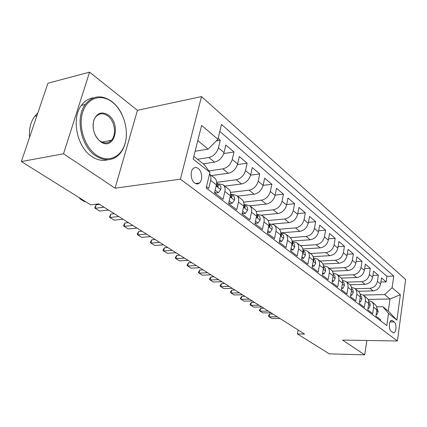<?xml version="1.0" encoding="UTF-8"?>
<svg xmlns="http://www.w3.org/2000/svg" width="427" height="427" viewBox="0 0 427 427"><rect width="100%" height="100%" fill="white"/><g stroke="black" fill="none" stroke-linecap="round" stroke-linejoin="round"><path stroke-width="0.64" d="M194.648 182.991C196.361 184.202 197.963 184.208 199.452 182.996C202.889 180.311 202.131 171.27 198.24 168.484C196.447 167.176 194.776 167.197 193.223 168.548C189.892 171.371 190.784 180.354 194.648 182.991M89.563 72.147L63.527 153.789L115.076 188.206L137.451 110.315L89.563 72.147L47.925 83.238L21.35 161.55L90.673 204.843L98.706 203.844L304.536 334.026L297.4 333.941L329.286 353.855L364.706 354.853L366.836 340.479M137.451 110.315L201.507 96.577L405.65 279.514L397.42 340.976L180.418 179.164L201.507 96.577M206.487 186.663L208.723 188.371L210.634 180.397L216.398 184.886C217.033 181.859 216.473 179.623 214.706 178.176L209.518 174.088M216.398 184.886L214.53 192.807L223.049 199.313L224.858 191.472L230.377 195.769C230.975 192.79 230.388 190.575 228.626 189.129L223.284 184.923M230.377 195.769L228.6 203.556L236.75 209.785L238.469 202.072L243.748 206.188C244.313 203.252 243.716 201.064 241.949 199.617L236.841 195.598M243.748 206.188L242.066 213.847L249.87 219.809L251.503 212.224L256.563 216.163C257.097 213.281 256.483 211.114 254.722 209.673L249.827 205.819M256.563 216.163L254.962 223.7L262.445 229.416L263.998 221.955L268.855 225.734C269.357 222.894 268.732 220.754 266.971 219.313L262.279 215.624M268.855 225.734L267.329 233.147L274.508 238.634L275.986 231.29L280.646 234.919C281.126 232.123 280.486 230.004 278.73 228.568L274.23 225.029M280.646 234.919L279.194 242.216L286.09 247.484L287.499 240.252L291.972 243.737C292.426 240.983 291.78 238.89 290.029 237.46L285.711 234.065M291.972 243.737L290.595 250.927L297.219 255.986L298.558 248.866L302.866 252.218C303.293 249.507 302.636 247.436 300.891 246.011L296.744 242.749M302.866 252.218L301.547 259.296L307.92 264.164L309.196 257.15L313.343 260.379C313.749 257.705 313.082 255.661 311.342 254.241L307.36 251.103M313.343 260.379L312.084 267.345L318.216 272.031L319.439 265.124L323.426 268.231C323.81 265.599 323.138 263.576 321.408 262.162L317.576 259.146M323.426 268.231L322.23 275.095L328.133 279.61L329.302 272.805L333.145 275.799C333.508 273.205 332.83 271.204 331.112 269.8L327.418 266.896M333.145 275.799L331.998 282.562L337.693 286.912L338.808 280.208L342.513 283.096C342.86 280.534 342.176 278.559 340.463 277.16L336.908 274.364M342.513 283.096L341.419 289.757L346.911 293.952L347.973 287.344L351.554 290.13C351.88 287.611 351.191 285.658 349.489 284.265L346.062 281.569M351.554 290.13L350.508 296.701L355.803 300.752L356.823 294.235L360.276 296.925C360.591 294.438 359.897 292.506 358.205 291.123L354.901 288.524M360.276 296.925L359.278 303.405L364.391 307.312L365.368 300.891L368.704 303.49C369.003 301.035 368.309 299.124 366.622 297.752L363.43 295.244M368.704 303.49L367.748 309.874L372.691 313.653L373.625 307.317C373.913 304.889 373.214 302.989 371.538 301.622L368.522 300.544M358.376 291.262L373.129 290.899C377.121 290.392 379.619 288.097 380.612 284.008L381.503 277.897L386.141 281.863L380.9 282.028M355.12 288.695L369.926 288.3C373.935 287.782 376.443 285.466 377.452 281.356L378.359 275.212L372.915 275.415M378.359 275.212L373.561 271.118L372.632 277.31C371.607 281.457 369.077 283.795 365.042 284.334L350.076 284.788M341.403 278.089L356.678 277.539C360.756 276.974 363.324 274.588 364.38 270.382L365.347 264.105L370.31 268.343L364.658 268.588M332.361 271.172L348.021 270.51C352.142 269.912 354.746 267.478 355.84 263.213L356.849 256.851L361.984 261.233L356.107 261.527M322.924 264.019L339.059 263.235C343.228 262.605 345.87 260.123 346.996 255.789L348.053 249.341L353.369 253.878L347.252 254.22M313.076 256.622L329.777 255.698C333.989 255.026 336.673 252.496 337.832 248.103L338.942 241.559L344.45 246.262L338.077 246.662M302.796 248.968L320.154 247.884C324.408 247.174 327.135 244.591 328.336 240.129L329.495 233.494L335.206 238.367L328.56 238.832M292.052 241.047L310.167 239.777C314.469 239.029 317.24 236.387 318.483 231.856L319.695 225.125L325.62 230.185L318.686 230.724M280.806 232.848L299.807 231.359C304.152 230.569 306.965 227.874 308.251 223.273L309.522 216.441L315.67 221.693L308.433 222.312M272.303 224.068L289.042 222.616C293.434 221.778 296.295 219.024 297.624 214.349L298.959 207.421L305.342 212.876L297.768 213.585M261.489 215.096L277.849 213.532C282.29 212.641 285.199 209.822 286.576 205.077L287.974 198.043L294.614 203.711L286.682 204.528M249.806 205.803L266.208 204.079C270.691 203.135 273.648 200.252 275.079 195.427L276.547 188.286L283.459 194.189L275.143 195.123M237.535 196.142L254.081 194.232C258.618 193.234 261.623 190.282 263.107 185.382L264.649 178.128L271.844 184.272L263.117 185.339M224.751 186.081L241.452 183.978C246.032 182.916 249.09 179.895 250.633 174.91L252.256 167.544L259.755 173.949L250.574 175.171M211.434 175.598L228.274 173.277C232.902 172.156 236.019 169.055 237.62 163.989L239.328 156.506L247.148 163.189L237.465 164.587M203.199 163.808L214.525 162.111C219.195 160.915 222.366 157.739 224.036 152.583L225.83 144.983L233.996 151.959L223.753 153.565M224.858 191.472C225.472 188.478 224.896 186.252 223.134 184.806L219.307 183.925L218.25 184.058M238.469 202.072C239.045 199.121 238.453 196.927 236.691 195.481L232.886 194.568L231.834 194.691M251.503 212.224C252.047 209.321 251.439 207.148 249.678 205.702L245.899 204.763L244.858 204.875M263.998 221.955C264.516 219.094 263.891 216.948 262.13 215.502L258.372 214.541L257.342 214.642M275.986 231.29C276.477 228.472 275.842 226.347 274.081 224.912L270.35 223.929L269.33 224.02M287.499 240.252C287.958 237.481 287.312 235.378 285.562 233.948L281.857 232.945L280.843 233.025M298.558 248.866C298.996 246.139 298.345 244.057 296.594 242.632L292.116 241.671M309.196 257.15C309.612 254.465 308.951 252.41 307.21 250.985L302.973 249.992M319.439 265.124C319.834 262.477 319.161 260.443 317.426 259.029L313.413 258.009M329.302 272.805C329.676 270.195 328.998 268.188 327.274 266.779L323.463 265.738M338.808 280.208C339.161 277.635 338.478 275.65 336.764 274.251L333.135 273.189M394.244 321.979L392.562 320.666L391.516 320.373C388.933 320.592 388.581 329.703 391.1 331.309L393.774 332.863C396.357 332.686 396.736 323.634 394.244 321.979L390.011 321.974M193.831 156.362L204.314 164.699L209.935 172.359L206.172 187.976L386.825 325.571L388.511 313.493L382.907 306.73L376.614 306.805M209.935 172.359L193.143 159.09L201.613 125.405L217.909 139.287L221.496 124.433L393.747 276.082L392.114 287.734L400.355 294.753L396.913 320.138L388.511 313.493M197.487 159.271L208.851 157.504L214.525 162.111M208.84 170.864L222.846 168.868L228.274 173.277M216.66 182.313L236.248 179.751L241.452 183.978M230.511 192.406L249.09 190.18L254.081 194.232M243.668 202.126L261.415 200.188L266.208 204.079M256.184 211.493L273.248 209.796L277.849 213.532M268.092 220.519L284.617 219.024L289.042 222.616M279.429 229.219L295.548 227.906L299.807 231.359M290.216 237.609L306.068 236.446L310.167 239.777M300.501 245.706L316.204 244.676L320.154 247.884M310.418 253.51L325.966 252.603L329.777 255.698M319.988 261.046L335.387 260.251L339.059 263.235M329.222 268.316L344.477 267.633L348.021 270.51M338.147 275.34L353.252 274.758L356.678 277.539M346.772 282.13L361.728 281.644L365.042 284.334M386.141 281.863L386.931 276.333L219.809 131.42M208.851 157.504C213.543 156.282 216.735 153.074 218.432 147.881L220.268 140.232L218.122 138.407M233.996 151.959L232.256 159.484C230.628 164.592 227.49 167.72 222.846 168.868M247.148 163.189L245.493 170.597C243.929 175.614 240.844 178.667 236.248 179.751M259.755 173.949L258.18 181.245C256.675 186.183 253.643 189.161 249.09 190.18M271.844 184.272L270.35 191.456C268.898 196.313 265.92 199.222 261.415 200.188M283.459 194.189L282.033 201.266C280.635 206.044 277.705 208.883 273.248 209.796M294.614 203.711L293.258 210.687C291.908 215.389 289.026 218.17 284.617 219.024M305.342 212.876L304.051 219.745C302.748 224.372 299.914 227.095 295.548 227.906M315.67 221.693L314.437 228.461C313.178 233.019 310.386 235.683 306.068 236.446M325.62 230.185L324.44 236.857C323.223 241.346 320.474 243.95 316.204 244.676M335.206 238.367L334.074 244.949C332.9 249.368 330.199 251.919 325.966 252.603M344.45 246.262L343.372 252.747C342.23 257.102 339.572 259.605 335.387 260.251M353.369 253.878L352.339 260.278C351.234 264.569 348.613 267.019 344.477 267.633M361.984 261.233L360.996 267.542C359.929 271.775 357.346 274.177 353.252 274.758M370.31 268.343L369.366 274.566C368.325 278.735 365.784 281.094 361.728 281.644M380.564 320.81L380.713 319.78L375.931 316.129L376.849 309.831C377.132 307.413 376.433 305.524 374.762 304.157L371.682 301.734M382.907 306.73L388.308 311.027L389.995 299.001L384.642 294.593L392.114 287.734M368.037 299.391L389.995 299.001L400.355 294.753M363.185 295.052L384.642 294.593M63.527 153.789L21.35 161.55M115.076 188.206L180.418 179.164M397.42 340.976L342.593 340.089L364.706 354.853M298.121 329.964L297.4 333.941M195.112 151.265L208.13 149.14L197.786 140.622M386.931 276.333L393.747 276.082M220.268 140.232L216.308 140.905M360.137 294.048L363.292 295.132C364.978 296.503 365.672 298.425 365.368 300.891M351.453 287.328L354.752 288.412C356.454 289.794 357.143 291.737 356.823 294.235M342.459 280.384L345.918 281.457C347.626 282.845 348.309 284.809 347.973 287.344M217.909 139.287L208.13 149.14M209.508 174.136C210.847 175.641 211.221 177.728 210.634 180.397M388.308 311.027L396.913 320.138M376.24 314.016L376.886 314.518L378.173 311.721L376.897 308.166M269.763 314.01L268.428 315.617L268.337 316.087L269.207 316.839L269.763 314.01L272.864 313.989M279.973 318.489L271.882 318.505L269.207 316.839L277.32 316.807M376.166 314.518L376.886 314.518M96.39 155.065C108.015 163.178 121.188 157.312 125.063 143.44C129.103 129.675 123.392 110.737 112.354 102.165C101.396 93.385 87.241 97.623 82.71 112.178C78.008 126.611 84.701 147.171 96.39 155.065M126.413 133.902C126.264 142.661 123.798 149.578 119.016 154.654C112.269 160.968 104.487 161.358 95.659 155.828C80.943 146.504 74.965 117.708 85.235 104.498C92.856 95.376 101.786 94.426 112.023 101.653C116.112 104.903 119.448 109.195 122.031 114.532M100.462 141.561C94.218 136.032 91.981 128.954 93.753 120.329C96.956 112.84 101.856 111.1 108.447 115.114C121.887 124.508 113.945 151.798 100.462 141.561M107.727 115.872C103.158 112.744 99.155 113.102 95.723 116.955C90.705 122.864 93.219 136.432 100.131 141.006C104.401 143.771 108.154 143.531 111.399 140.28C116.849 134.74 114.783 120.873 107.727 115.872M107.94 159.73C102.661 161.235 97.271 160.162 91.778 156.512C77.052 147.235 71.074 118.567 81.36 105.4C84.647 100.932 88.731 98.402 93.604 97.82M110.609 140.43L109.942 141.572M29.543 137.403C28.887 128.965 30.616 121.919 34.742 116.251L37.838 112.968M368.069 307.734L368.821 308.31L370.156 305.486L369.931 303.383L368.757 301.798M260.7 308.31L259.269 310.429L260.123 311.176L260.7 308.31L263.822 308.273M271.033 312.831L262.877 312.89L260.123 311.176L268.295 311.102M367.978 308.321L368.821 308.31M359.614 301.232L360.473 301.894L361.861 299.044L361.642 296.909L360.34 295.217M251.348 302.428L249.912 304.59L250.75 305.332L251.348 302.428L254.497 302.375M261.81 306.997L253.595 307.104L250.75 305.332L258.981 305.214M359.507 301.91L360.473 301.894M350.855 294.497L351.837 295.254L353.278 292.378L352.958 289.944L351.629 288.396M351.512 290.376L351.608 289.698M241.703 296.359L240.262 298.569L241.079 299.3L241.703 296.359L244.868 296.285M252.288 300.976L244.014 301.126L241.079 299.3L249.368 299.135M350.732 295.276L351.837 295.254M341.787 287.526L342.897 288.374L344.392 285.471L344.082 283.005L342.598 281.334M342.449 283.501L342.598 282.364M231.738 290.093L230.297 292.351L231.092 293.071L231.738 290.093L234.93 290.002M242.456 294.758L234.124 294.961L231.092 293.071L239.446 292.853M341.643 288.412L342.897 288.374M332.382 280.293L333.626 281.249L335.184 278.319L334.885 275.821L333.241 274.017M333.167 276.285L333.252 274.817M221.453 283.619L220.006 285.93L220.78 286.64L221.453 283.619L224.661 283.507M232.299 288.337L223.908 288.588L220.78 286.64L229.187 286.368M332.217 281.297L333.626 281.249M322.631 272.794L324.018 273.862L325.636 270.905L325.353 268.375L323.538 266.421M323.33 268.791L323.815 268.081L323.549 267.035M210.815 276.931L209.369 279.29L210.116 279.989L210.815 276.931L214.05 276.792M221.8 281.697L213.351 282.007L210.116 279.989L218.576 279.658M322.433 273.926L324.018 273.862M312.505 265.007L314.048 266.197L315.734 263.208L315.334 260.374L313.461 258.543M313.237 260.956L313.599 261.03L313.85 260.315L313.471 258.997M199.815 270.008L198.368 272.426L199.089 273.109L199.815 270.008L203.071 269.848M210.938 274.828L202.435 275.196L199.089 273.109L207.607 272.72M312.276 266.277L314.048 266.197M301.99 256.921L303.698 258.234L305.454 255.223L305.065 252.352L302.999 250.361M302.759 252.795L303.25 252.965L303.506 252.25L303.01 250.676M188.435 262.851L186.989 265.327L187.677 265.994L188.435 262.851L191.707 262.664M199.697 267.718L191.141 268.156L187.677 265.994L196.249 265.535M301.724 258.34L303.698 258.234M291.054 248.514L292.943 249.966L294.774 246.923L294.406 244.02L292.127 241.853M291.871 244.276L292.506 244.586L292.757 243.87L292.132 242.061M176.65 255.437L175.203 257.972L175.86 258.623L176.65 255.437L179.943 255.223M188.061 260.358L179.447 260.865L175.86 258.623L184.485 258.1M290.75 250.099L292.943 249.966M279.685 239.766L281.756 241.362L283.672 238.298C283.944 236.505 283.512 235.144 282.37 234.22L280.811 233.003M279.343 241.468L281.756 241.362M280.555 235.384L281.334 235.869L281.585 235.16L280.817 233.126M164.443 247.756L163.135 249.822L163.002 250.361L163.621 250.991L164.443 247.756L167.758 247.516M175.999 252.731L167.336 253.307L163.621 250.991L172.294 250.387M267.841 230.66L270.12 232.416L272.116 229.326C272.41 227.5 271.983 226.129 270.841 225.2L269.037 223.791M267.483 232.389L270.12 232.416M268.78 226.091L269.709 226.796L269.955 226.096L269.037 223.849M151.788 239.798L150.347 242.461L150.928 243.075L151.788 239.798L155.118 239.526M163.498 244.82L154.782 245.482L150.928 243.075L159.655 242.392M255.501 221.17L257.999 223.097L260.091 219.98C260.401 218.128 259.979 216.74 258.831 215.806L256.766 214.189M255.127 222.931L255.618 223.305L257.999 223.097M256.52 216.366L257.604 217.343L257.844 216.654L256.766 214.21M138.658 231.535L137.222 234.274L137.761 234.866L138.658 231.535L142.01 231.231M150.523 236.617L141.764 237.359L137.761 234.866L146.536 234.097M242.632 211.274L245.365 213.383L247.553 210.239C247.884 208.36 247.473 206.956 246.326 206.022L243.972 204.181L245.221 206.817L244.991 207.495L243.753 206.172M242.237 213.062L242.963 213.617L245.365 213.383M125.031 222.963L123.755 225.216L123.6 225.776L124.092 226.342L125.031 222.963L128.399 222.627M137.056 228.098L128.249 228.931L124.092 226.342L132.914 225.483M229.192 200.946L232.187 203.247L234.476 200.082C234.829 198.171 234.428 196.751 233.281 195.817L230.617 193.746M228.781 202.761L229.758 203.514L232.187 203.247M230.447 195.422C230.649 196.772 231.108 197.37 231.834 197.21L232.053 196.553L230.735 193.826M110.876 214.06L109.451 216.948L109.894 217.487L110.876 214.06L114.255 213.681M123.061 219.248L114.212 220.177L109.894 217.487L118.754 216.526M215.155 190.148L218.427 192.662L220.823 189.476C221.197 187.533 220.807 186.097 219.659 185.163L216.665 182.868M214.722 191.995L215.977 192.961L218.427 192.662M216.569 184.016L216.617 184.517C216.788 185.991 217.284 186.642 218.101 186.471L218.309 185.836L217.007 183.087M96.155 204.8L94.746 207.768L95.136 208.28L96.155 204.8L99.555 204.384M108.511 210.047L99.624 211.082L95.136 208.28L104.033 207.212M79.945 198.144L79.774 198.704L80.655 198.587M85.325 201.507L84.45 201.619L79.774 198.704L79.545 197.893M369.926 288.3L373.129 290.899M377.452 281.356L380.612 284.008M218.432 147.881L224.036 152.583M232.256 159.484L237.62 163.989M245.493 170.597L250.633 174.91M258.18 181.245L263.107 185.382M270.35 191.456L275.079 195.427M282.033 201.266L286.576 205.077M293.258 210.687L297.624 214.349M304.051 219.745L308.251 223.273M314.437 228.461L318.483 231.856M324.44 236.857L328.336 240.129M334.074 244.949L337.832 248.103M343.372 252.747L346.996 255.789M352.339 260.278L355.84 263.213M360.996 267.542L364.38 270.382M369.366 274.566L372.632 277.31M373.625 307.317L376.849 309.831M390.918 320.666L392.562 320.666M376.726 310.691L378.141 311.79M368.576 304.36L370.118 305.561M360.142 297.806L361.824 299.113M351.41 291.027L353.241 292.447M342.363 284.003L344.354 285.546M332.991 276.717L335.147 278.393M323.266 269.165L325.598 270.98M323.447 268.097L323.815 268.081M313.172 261.324L315.692 263.283M313.349 260.342L313.85 260.315M302.684 253.179L305.412 255.298M302.85 252.288L303.506 252.25M291.785 244.714L294.731 247.003M291.94 243.929L292.757 243.87M280.448 235.912L283.624 238.378M280.582 235.24L281.585 235.16M268.647 226.742L272.068 229.4M268.823 226.193L269.955 226.096M256.344 217.188L260.038 220.054M256.675 216.767L257.844 216.654M243.518 207.228L247.5 210.319M244.014 206.946L245.221 206.817M230.132 196.831L234.423 200.162M230.81 196.698L232.053 196.553M216.147 185.964L220.764 189.556M217.023 185.996L218.309 185.836M195.502 183.519L199.452 182.996M393.379 332.863L393.774 332.863M81.36 105.4L85.235 104.498M111.399 140.28L101.941 142.068M34.742 116.251L36.893 115.754M281.046 235.891L281.334 235.869M269.384 226.822L269.709 226.796M257.235 217.38L257.604 217.343M244.575 207.538L244.991 207.495M231.365 197.269L231.834 197.21M217.562 186.54L218.101 186.471"/></g></svg>
